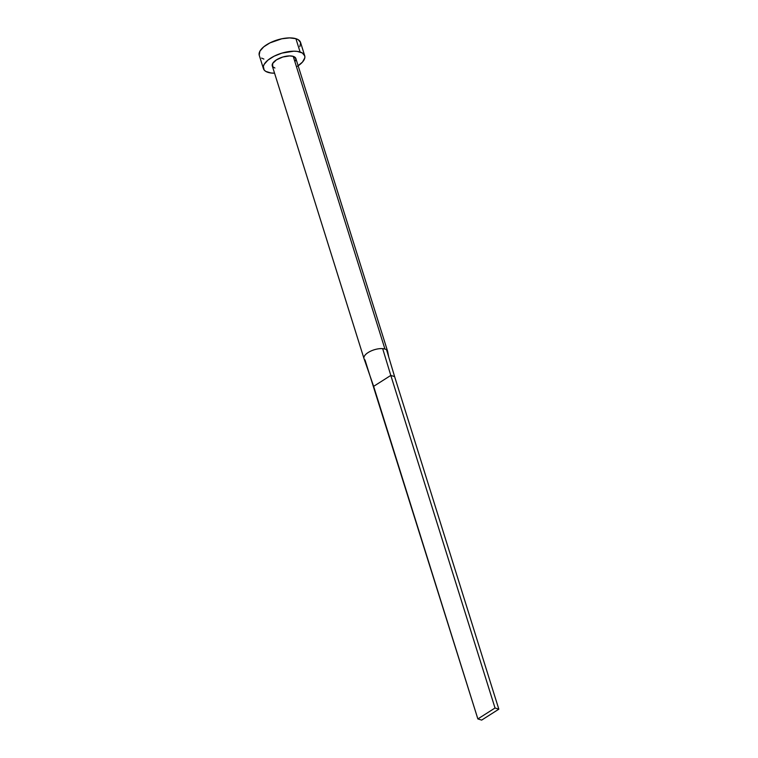 <?xml version="1.0" encoding="UTF-8"?>
<svg xmlns="http://www.w3.org/2000/svg" width="758" height="758" viewBox="0 0 758 758"><rect width="100%" height="100%" fill="white"/><g stroke="black" fill="none" stroke-linecap="round" stroke-linejoin="round"><path stroke-width="1.14" d="M387.575 351.172L295.857 58.499A12.355 5.315 162.6 0 0 293.223 56.367L384.941 349.04A12.355 5.315 -17.4 0 1 386.589 349.845L387.461 350.878M304.707 55.722L300.538 42.42A21.622 9.314 162.6 0 0 295.923 38.696L300.092 51.999A21.622 9.314 -17.4 0 1 304.707 55.722A21.622 9.314 -17.4 0 1 298.14 65.785M297.363 66.297L302.48 62.08L304.801 57.892L304.782 55.997L302.376 52.994L297.193 51.392L293.782 51.203L281.919 53.117L274.15 56.177L267.906 60.147L264.106 64.439L263.339 66.496L264.172 70.039L265.755 71.385L270.947 72.986L274.557 73.175A21.622 9.314 -17.4 0 1 268.048 72.38A21.622 9.314 -17.4 0 1 263.433 68.656A21.622 9.314 -17.4 0 1 275.704 55.438A21.622 9.314 -17.4 0 1 300.092 51.999L295.923 38.696A21.622 9.314 162.6 0 0 271.535 42.126A21.622 9.314 162.6 0 0 259.264 55.353L263.433 68.656M274.908 68.012L272.7 66.676L272.662 63.473L276.471 59.844L282.838 57.002L289.622 55.912L293.223 56.367L295.904 58.65L295.468 60.905M299.855 46.636L300.613 42.694L298.207 39.691L295.923 38.696L289.613 37.9L281.824 38.781L269.981 42.874L263.737 46.844L259.937 51.137L259.189 55.078M261.586 58.082L263.879 59.077M293.223 56.367A12.355 5.315 162.6 0 0 279.285 58.328A12.355 5.315 162.6 0 0 272.274 65.889L363.992 358.562A12.355 5.315 -17.4 0 1 369.629 351.674A12.355 5.315 -17.4 0 1 382.676 348.633A12.355 5.315 -17.4 0 1 384.941 349.04L293.223 56.367M364.086 358.799L373.637 386.343L390.806 375.428L382.676 348.633A12.355 5.315 162.6 0 0 369.696 351.646A12.355 5.315 162.6 0 0 363.973 358.496M388.731 356.99L387.66 351.513L386.589 349.845L394.605 376.593L390.806 375.428L495.031 708.01L390.806 375.428L394.605 376.593L386.589 349.845A12.355 5.315 162.6 0 0 384.941 349.04A12.355 5.315 162.6 0 0 382.676 348.633L390.806 375.428L373.637 386.343L477.862 718.925L481.662 720.1L498.83 709.185L495.031 708.01L477.862 718.925L364.977 359.889M498.83 709.185L394.605 376.593L498.83 709.185L495.031 708.01L477.862 718.925L481.662 720.1L498.83 709.185"/></g></svg>

